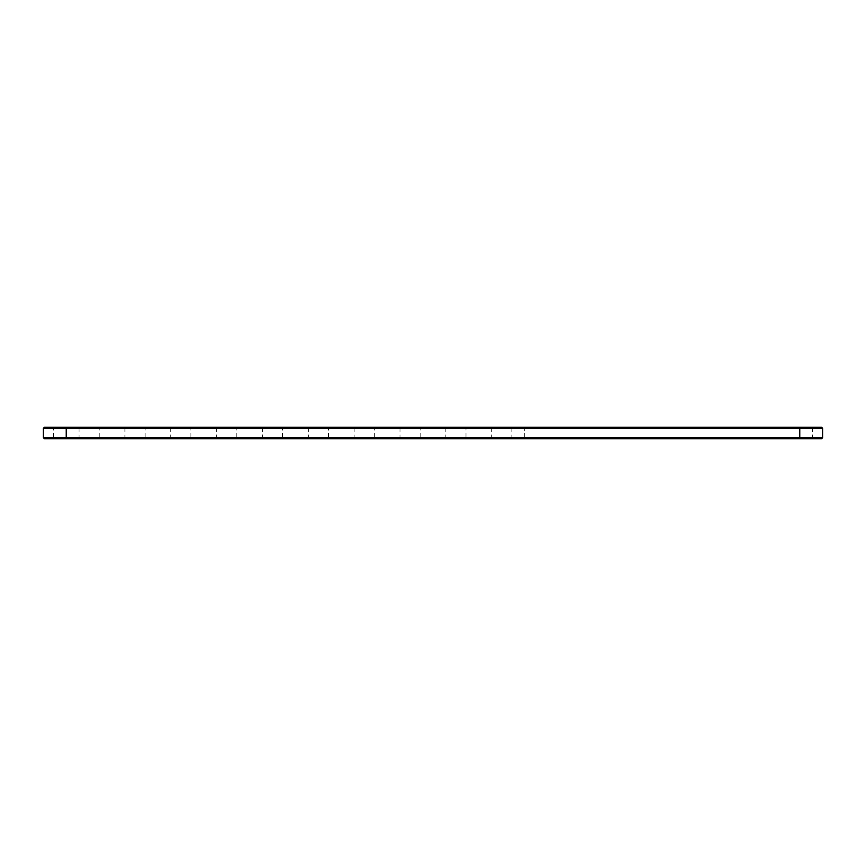 <?xml version="1.0" encoding="UTF-8"?>
<svg xmlns="http://www.w3.org/2000/svg" width="866" height="866" viewBox="0 0 866 866"><rect width="100%" height="100%" fill="white"/><g stroke="black" fill="none" stroke-linecap="round" stroke-linejoin="round"><path stroke-width="0.65" stroke-dasharray="4.33 3.25" d="M43.3 428.367L822.7 428.367M44.404 427.274L821.596 427.274M43.3 437.633L822.7 437.633M524.699 427.274L510.756 427.274L524.699 427.274L524.699 428.367L799.773 428.367L524.699 428.367L524.699 427.274L813.715 427.274L524.699 427.274M143.983 427.274L171.858 427.274L143.983 427.274L145.077 428.367L170.754 428.367L145.077 428.367L145.077 437.633L170.754 437.633L145.077 437.633L143.983 438.726L171.858 438.726L143.983 438.726M98.129 427.274L126.003 427.274L98.129 427.274L99.233 428.367L124.91 428.367L99.233 428.367L99.233 437.633L124.91 437.633L99.233 437.633L98.129 438.726L126.003 438.726L98.129 438.726M464.912 427.274L492.786 427.274L464.912 427.274L466.005 428.367L491.682 428.367L466.005 428.367L466.005 437.633L491.682 437.633L466.005 437.633L464.912 438.726L492.786 438.726L464.912 438.726M327.37 427.274L355.244 427.274L327.37 427.274L328.474 428.367L354.14 428.367L328.474 428.367L328.474 437.633L354.14 437.633L328.474 437.633L327.37 438.726L355.244 438.726L327.37 438.726M281.526 427.274L309.4 427.274L281.526 427.274L282.619 428.367L308.296 428.367L282.619 428.367L282.619 437.633L308.296 437.633L282.619 437.633L281.526 438.726L309.4 438.726L281.526 438.726M419.057 427.274L446.943 427.274L419.057 427.274L420.162 428.367L445.838 428.367L420.162 428.367L420.162 437.633L445.838 437.633L420.162 437.633L419.057 438.726L446.943 438.726L419.057 438.726M373.214 427.274L401.088 427.274L373.214 427.274L374.318 428.367L399.995 428.367L374.318 428.367L374.318 437.633L399.995 437.633L374.318 437.633L373.214 438.726L401.088 438.726L373.214 438.726M52.285 427.274L80.159 427.274L52.285 427.274L53.389 428.367L79.066 428.367L53.389 428.367L53.389 437.633L79.066 437.633L53.389 437.633L52.285 438.726L80.159 438.726L52.285 438.726M189.827 427.274L217.702 427.274L189.827 427.274L190.931 428.367L216.597 428.367L190.931 428.367L190.931 437.633L216.597 437.633L190.931 437.633L189.827 438.726L217.702 438.726L189.827 438.726M235.671 427.274L263.545 427.274L235.671 427.274L236.775 428.367L262.452 428.367L236.775 428.367L236.775 437.633L262.452 437.633L236.775 437.633L235.671 438.726L263.545 438.726L235.671 438.726M44.404 438.726L821.596 438.726M799.773 427.274L799.773 428.367L812.611 428.367L799.773 428.367L799.773 427.274L799.773 437.633L511.86 437.633L812.611 437.633L799.773 437.633L799.773 438.726L818.662 438.726L47.338 438.726L66.227 438.726L66.227 438.001L818.662 438.001L66.227 438.001L66.227 438.726L816.649 438.726L507.822 438.726L799.773 438.726L799.773 438.001L816.649 438.001L507.822 438.001L799.773 438.001L799.773 438.726L799.773 437.633L799.773 438.726M87.444 438.001L88.364 437.817L87.477 437.817M91.601 438.001L92.197 438.001L91.579 437.817M49.351 438.001L83.093 438.001L49.351 438.001L49.351 438.726L83.093 438.726L49.351 438.726M84.89 438.001L84.305 437.817L84.89 438.001M85.669 438.001L84.771 437.817L85.669 437.817M88.992 438.001L88.429 438.001L88.96 437.817M95.195 438.001L128.947 438.001L95.195 438.001L95.195 438.726L128.947 438.726L95.195 438.726M141.05 438.001L174.791 438.001L141.05 438.001L141.05 438.726L174.791 438.726L141.05 438.726M186.894 438.001L220.635 438.001L186.894 438.001L186.894 438.726L220.635 438.726L186.894 438.726M232.738 438.001L266.479 438.001L232.738 438.001L232.738 438.726L266.479 438.726L232.738 438.726M278.592 438.001L312.334 438.001L278.592 438.001L278.592 438.726L312.334 438.726L278.592 438.726M324.436 438.001L358.178 438.001L324.436 438.001L324.436 438.726L358.178 438.726L324.436 438.726M370.28 438.001L404.021 438.001L370.28 438.001L370.28 438.726L404.021 438.726L370.28 438.726M416.124 438.001L449.876 438.001L416.124 438.001L416.124 438.726L449.876 438.726L416.124 438.726M461.979 438.001L495.72 438.001L461.979 438.001L461.979 438.726L495.72 438.726L461.979 438.726M66.227 438.726L66.227 427.274M524.699 437.633L524.699 428.367L524.699 437.633M799.773 428.367L799.773 437.633L799.773 428.367M524.699 438.001L524.699 438.726L524.699 438.001M510.756 438.726L511.86 437.633L511.86 428.367L510.756 427.274M813.715 438.726L812.611 437.633L812.611 428.367L813.715 427.274M171.858 438.726L170.754 437.633L170.754 428.367L171.858 427.274M126.003 438.726L124.91 437.633L124.91 428.367L126.003 427.274M492.786 438.726L491.682 437.633L491.682 428.367L492.786 427.274M355.244 438.726L354.14 437.633L354.14 428.367L355.244 427.274M309.4 438.726L308.296 437.633L308.296 428.367L309.4 427.274M446.943 438.726L445.838 437.633L445.838 428.367L446.943 427.274M401.088 438.726L399.995 437.633L399.995 428.367L401.088 427.274M80.159 438.726L79.066 437.633L79.066 428.367L80.159 427.274M217.702 438.726L216.597 437.633L216.597 428.367L217.702 427.274M263.545 438.726L262.452 437.633L262.452 428.367L263.545 427.274M818.662 438.001L818.662 438.726M47.338 438.001L47.338 438.726M816.649 438.001L816.649 438.726M507.822 438.001L507.822 438.726M83.093 438.726L83.093 438.001M128.947 438.726L128.947 438.001M174.791 438.726L174.791 438.001M220.635 438.726L220.635 438.001M266.479 438.726L266.479 438.001M312.334 438.726L312.334 438.001M358.178 438.726L358.178 438.001M404.021 438.726L404.021 438.001M449.876 438.726L449.876 438.001M495.72 438.726L495.72 438.001"/><path stroke-width="1.3" d="M822.7 428.367L43.3 428.367L44.404 427.274L821.596 427.274L822.7 428.367L822.7 437.633L43.3 437.633L43.3 428.367M822.7 437.633L821.596 438.726L44.404 438.726L43.3 437.633M799.773 438.726L799.773 427.274M66.227 438.726L66.227 427.274"/></g></svg>
